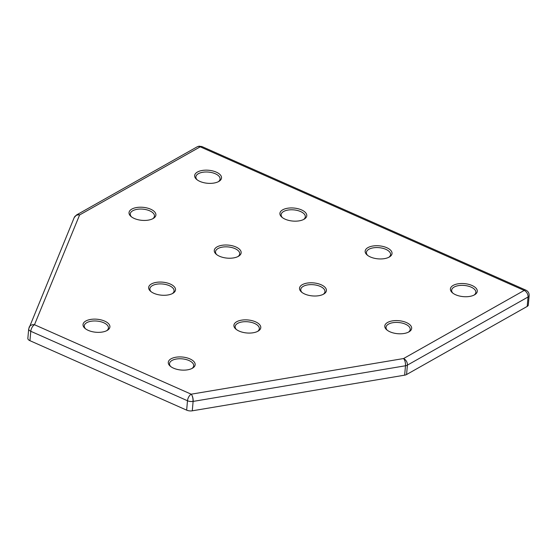 <?xml version="1.0" encoding="UTF-8"?>
<svg xmlns="http://www.w3.org/2000/svg" width="557" height="557" viewBox="0 0 557 557"><rect width="100%" height="100%" fill="white"/><g stroke="black" fill="none" stroke-linecap="round" stroke-linejoin="round"><path stroke-width="0.84" d="M197.164 146.825L199.037 146.185A5.396 2.144 81.7 0 1 200.262 146.811A5.396 2.715 -66.1 0 0 200.235 146.825L524.193 290.42A5.396 2.715 -66.1 0 1 524.221 290.406L403.56 358.548A5.396 3.864 60.5 0 1 403.623 358.576A5.396 3.864 60.5 0 1 407.404 365.134A5.396 2.611 -174.9 0 1 405.489 365.768A5.396 2.242 -99.5 0 0 404.11 359.279A5.396 2.242 -99.5 0 0 403.56 358.548L191.197 394.189L34.485 324.731L79.602 214.953L200.235 146.825A5.396 3.864 -119.5 0 0 197.164 146.825L76.532 214.953A5.396 3.864 60.5 0 1 79.602 214.953A5.396 4.665 -157.7 0 0 74.192 217.606L28.692 328.95A5.396 2.611 -174.9 0 0 30.781 331.283L187.493 400.748A5.396 2.715 -66.1 0 1 191.197 394.189A5.396 2.242 80.5 0 1 191.74 394.92A5.396 2.242 80.5 0 1 193.119 401.409A5.396 2.611 -174.9 0 1 192.987 401.43A5.396 2.611 -174.9 0 1 187.493 400.748L186.658 410.147A5.396 2.611 5.1 0 0 192.283 410.815L404.647 375.167A5.396 2.611 5.1 0 0 406.568 374.541L527.201 306.413A5.396 2.611 5.1 0 0 528.308 305.006L529.15 295.6A5.396 2.611 -174.9 0 1 528.036 297.006L527.201 306.413M524.221 290.406A5.396 2.144 81.7 0 1 524.255 290.448A5.396 3.864 60.5 0 0 524.193 290.42A5.396 2.715 -66.1 0 1 525.961 290.183C528.175 291.304 529.234 293.107 529.15 295.6M524.255 290.448A5.396 3.864 60.5 0 1 528.036 297.006L407.404 365.134L406.568 374.541M452.904 293.191A12.143 5.876 -174.9 0 1 451.65 290.225A12.143 5.876 -174.9 0 1 458.627 285.609A12.143 5.876 -174.9 0 1 471.125 287.134A12.143 5.876 -174.9 0 1 475.831 292.383A12.143 5.876 -174.9 0 1 474.07 295.078M282.399 217.613A12.143 5.876 -174.9 0 1 281.139 214.647A12.143 5.876 -174.9 0 1 283.645 211.479A12.143 5.876 -174.9 0 1 300.613 211.556A12.143 5.876 -174.9 0 1 305.327 216.805A12.143 5.876 -174.9 0 1 303.565 219.507M170.776 366.59A12.143 5.876 -174.9 0 1 169.516 363.624A12.143 5.876 -174.9 0 1 176.499 359.007A12.143 5.876 -174.9 0 1 188.99 360.532A12.143 5.876 -174.9 0 1 193.704 365.782A12.143 5.876 -174.9 0 1 191.942 368.483M197.143 179.827A12.143 5.876 -174.9 0 1 195.89 176.861A12.143 5.876 -174.9 0 1 198.389 173.687A12.143 5.876 -174.9 0 1 215.364 173.77A12.143 5.876 -174.9 0 1 220.071 179.02A12.143 5.876 -174.9 0 1 218.309 181.714M367.655 255.405A12.143 5.876 -174.9 0 1 366.395 252.432A12.143 5.876 -174.9 0 1 368.894 249.264A12.143 5.876 -174.9 0 1 385.869 249.348A12.143 5.876 -174.9 0 1 390.575 254.591A12.143 5.876 -174.9 0 1 388.814 257.292M387.282 330.252A12.143 5.876 -174.9 0 1 386.022 327.286A12.143 5.876 -174.9 0 1 393.005 322.67A12.143 5.876 -174.9 0 1 405.496 324.195A12.143 5.876 -174.9 0 1 410.203 329.445A12.143 5.876 -174.9 0 1 408.441 332.146M302.026 292.467A12.143 5.876 -174.9 0 1 300.766 289.501A12.143 5.876 -174.9 0 1 307.749 284.885A12.143 5.876 -174.9 0 1 320.247 286.409A12.143 5.876 -174.9 0 1 324.954 291.659A12.143 5.876 -174.9 0 1 323.192 294.354M216.77 254.681A12.143 5.876 -174.9 0 1 215.517 251.708A12.143 5.876 -174.9 0 1 222.501 247.092A12.143 5.876 -174.9 0 1 234.991 248.617A12.143 5.876 -174.9 0 1 239.698 253.867A12.143 5.876 -174.9 0 1 237.936 256.568M131.522 216.889A12.143 5.876 -174.9 0 1 130.261 213.923A12.143 5.876 -174.9 0 1 137.245 209.307A12.143 5.876 -174.9 0 1 149.736 210.831A12.143 5.876 -174.9 0 1 154.449 216.081A12.143 5.876 -174.9 0 1 152.688 218.783M151.149 291.743A12.143 5.876 -174.9 0 1 149.889 288.777A12.143 5.876 -174.9 0 1 156.872 284.161A12.143 5.876 -174.9 0 1 169.363 285.685A12.143 5.876 -174.9 0 1 174.076 290.935A12.143 5.876 -174.9 0 1 172.315 293.63M236.398 329.528A12.143 5.876 -174.9 0 1 235.145 326.562A12.143 5.876 -174.9 0 1 242.128 321.946A12.143 5.876 -174.9 0 1 254.619 323.471A12.143 5.876 -174.9 0 1 259.325 328.721A12.143 5.876 -174.9 0 1 257.564 331.422M85.52 328.804A12.143 5.876 -174.9 0 1 84.267 325.838A12.143 5.876 -174.9 0 1 91.251 321.222A12.143 5.876 -174.9 0 1 103.741 322.747A12.143 5.876 -174.9 0 1 108.448 327.996A12.143 5.876 -174.9 0 1 106.686 330.691M472.051 285.497A13.486 6.531 -174.9 0 1 474.71 294.73A13.486 6.531 -174.9 0 1 455.64 294.757A13.486 6.531 -174.9 0 1 452.333 292.731A13.486 6.531 -174.9 0 1 454.888 284.627A13.486 6.531 -174.9 0 1 472.051 285.497M303.997 219.277A13.486 6.531 -174.9 0 1 281.828 217.153A13.486 6.531 -174.9 0 1 282.684 209.829A13.486 6.531 -174.9 0 1 301.4 209.857A13.486 6.531 -174.9 0 1 304.206 219.152A13.486 6.531 -174.9 0 1 303.997 219.277M189.916 358.896A13.486 6.531 -174.9 0 1 192.583 368.128A13.486 6.531 -174.9 0 1 173.512 368.163A13.486 6.531 -174.9 0 1 170.205 366.13A13.486 6.531 -174.9 0 1 172.754 358.033A13.486 6.531 -174.9 0 1 189.916 358.896M218.741 181.485A13.486 6.531 -174.9 0 1 196.572 179.368A13.486 6.531 -174.9 0 1 197.429 172.043A13.486 6.531 -174.9 0 1 216.151 172.071A13.486 6.531 -174.9 0 1 218.957 181.366A13.486 6.531 -174.9 0 1 218.741 181.485M389.246 257.062A13.486 6.531 -174.9 0 1 367.077 254.939A13.486 6.531 -174.9 0 1 367.933 247.614A13.486 6.531 -174.9 0 1 386.655 247.642A13.486 6.531 -174.9 0 1 389.461 256.937A13.486 6.531 -174.9 0 1 389.246 257.062M406.422 322.559A13.486 6.531 -174.9 0 1 409.089 331.791A13.486 6.531 -174.9 0 1 390.018 331.826A13.486 6.531 -174.9 0 1 386.711 329.793A13.486 6.531 -174.9 0 1 389.259 321.695A13.486 6.531 -174.9 0 1 406.422 322.559M321.166 284.766A13.486 6.531 -174.9 0 1 323.833 294.005A13.486 6.531 -174.9 0 1 304.763 294.033A13.486 6.531 -174.9 0 1 301.455 292.007A13.486 6.531 -174.9 0 1 304.004 283.903A13.486 6.531 -174.9 0 1 321.166 284.766M235.917 246.981A13.486 6.531 -174.9 0 1 238.584 256.213A13.486 6.531 -174.9 0 1 219.507 256.248A13.486 6.531 -174.9 0 1 216.2 254.215A13.486 6.531 -174.9 0 1 218.755 246.117A13.486 6.531 -174.9 0 1 235.917 246.981M150.662 209.195A13.486 6.531 -174.9 0 1 153.328 218.428A13.486 6.531 -174.9 0 1 134.258 218.462A13.486 6.531 -174.9 0 1 130.951 216.429A13.486 6.531 -174.9 0 1 133.499 208.332A13.486 6.531 -174.9 0 1 150.662 209.195M170.289 284.042A13.486 6.531 -174.9 0 1 172.955 293.274A13.486 6.531 -174.9 0 1 153.885 293.309A13.486 6.531 -174.9 0 1 150.578 291.283A13.486 6.531 -174.9 0 1 153.126 283.179A13.486 6.531 -174.9 0 1 170.289 284.042M255.545 321.835A13.486 6.531 -174.9 0 1 258.211 331.067A13.486 6.531 -174.9 0 1 239.141 331.095A13.486 6.531 -174.9 0 1 235.827 329.069A13.486 6.531 -174.9 0 1 238.382 320.964A13.486 6.531 -174.9 0 1 255.545 321.835M104.667 321.104A13.486 6.531 -174.9 0 1 107.334 330.343A13.486 6.531 -174.9 0 1 88.257 330.371A13.486 6.531 -174.9 0 1 84.949 328.345A13.486 6.531 -174.9 0 1 87.505 320.24A13.486 6.531 -174.9 0 1 104.667 321.104M28.692 328.95L27.85 338.357A5.396 2.611 5.1 0 0 29.946 340.689L186.658 410.147M29.075 327.377A5.396 4.665 -157.7 0 1 34.485 324.731A5.396 2.715 113.9 0 0 30.781 331.283L29.946 340.689M200.262 146.811A5.396 2.715 -66.1 0 1 202.003 146.595L199.037 146.185M191.74 394.92A5.396 2.144 81.7 0 1 192.987 401.43M403.623 358.576A5.396 2.144 81.7 0 1 404.11 359.279M192.283 410.815L193.119 401.409L405.489 365.768L404.647 375.167M525.961 290.183L202.003 146.595M74.192 217.606L76.532 214.953"/></g></svg>
